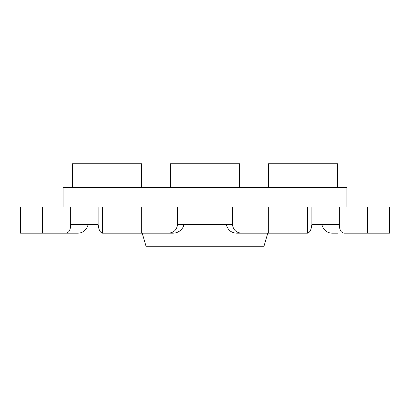 <?xml version="1.0" encoding="UTF-8"?>
<svg xmlns="http://www.w3.org/2000/svg" width="410" height="410" viewBox="0 0 410 410"><rect width="100%" height="100%" fill="white"/><g stroke="black" fill="none" stroke-linecap="round" stroke-linejoin="round"><path stroke-width="0.61" d="M321.809 224.434C323.531 230.446 327.339 233.362 333.233 233.167L338.188 233.167M344.092 233.167C341.028 232.818 339.434 229.907 339.311 224.434L339.311 206.963L389.5 206.963L389.5 233.167L344.092 233.167M339.311 224.434L311.866 224.434C311.318 229.907 309.791 232.818 307.274 233.167C309.791 232.818 311.318 229.907 311.866 224.434L311.866 206.963L307.623 206.963L307.623 233.167L237.949 233.167C231.814 233.362 227.904 230.446 226.212 224.434M237.949 233.167L241.818 233.167C236.237 232.818 233.111 229.907 232.449 224.434L232.449 206.963L307.623 206.963M70.689 224.434C70.566 229.907 68.972 232.818 65.907 233.167L20.5 233.167L20.5 206.963L70.689 206.963L70.689 224.434L98.133 224.434C98.682 229.907 100.209 232.818 102.725 233.167C100.209 232.818 98.682 229.907 98.133 224.434L98.133 206.963L177.55 206.963L177.55 224.434C176.889 229.907 173.763 232.818 168.182 233.167L141.706 233.167L142.198 233.167L146.047 246.266L263.953 246.266L267.802 233.167L268.294 233.167L241.818 233.167M168.182 233.167L172.051 233.167C177.058 233.326 180.846 231.153 183.398 226.648L183.685 224.434M172.051 233.167L102.377 233.167L102.377 206.963M141.706 206.963L141.706 233.167M65.907 233.167L76.767 233.167C82.661 233.362 86.469 230.446 88.191 224.434M71.811 233.167L76.767 233.167M42.558 206.963L42.558 233.167M268.294 206.963L268.294 233.167M367.442 206.963L367.442 233.167M232.449 224.434L177.55 224.434M346.921 206.963L346.921 187.314L63.078 187.314L63.078 206.963M170.391 187.314L170.391 163.733L239.609 163.733L239.609 187.314M72.38 187.314L72.38 163.733L141.599 163.733L141.599 187.314M268.401 187.314L268.401 163.733L337.62 163.733L337.62 187.314"/></g></svg>
